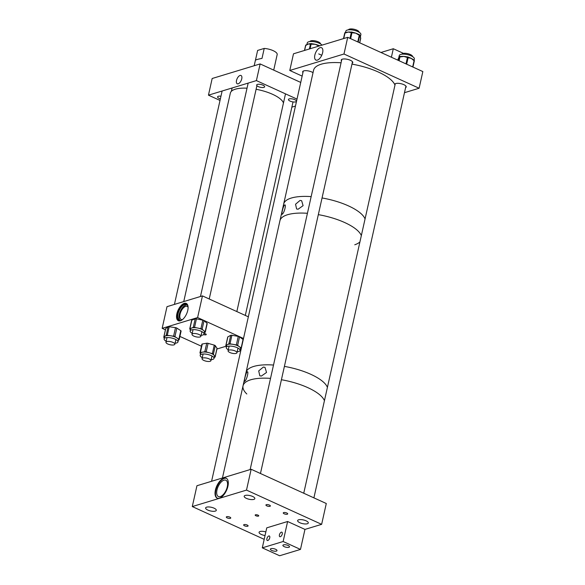 <?xml version="1.0" encoding="UTF-8"?>
<svg xmlns="http://www.w3.org/2000/svg" width="585" height="585" viewBox="0 0 585 585"><rect width="100%" height="100%" fill="white"/><g stroke="black" fill="none" stroke-linecap="round" stroke-linejoin="round"><path stroke-width="0.88" d="M240.062 75.458A4.563 2.23 114.5 0 1 241.02 75.48A4.563 2.23 114.5 0 1 241.503 79.699A4.563 2.23 114.5 0 1 238.197 83.809A4.563 2.23 114.5 0 1 237.239 83.779A4.563 2.23 114.5 0 1 236.764 79.567A4.563 2.23 114.5 0 1 240.062 75.458M220.362 98.902A4.095 1.411 12.6 0 1 219.236 98.477A4.095 1.411 12.6 0 1 217.583 96.869A4.095 1.411 12.6 0 1 220.962 96.218M294.774 99.669A4.095 1.411 12.6 0 1 296.427 101.278A4.095 1.411 12.6 0 1 294.116 102.024A4.095 1.411 12.6 0 1 290.087 101.095A4.095 1.411 12.6 0 1 288.442 99.494A4.095 1.411 12.6 0 1 290.745 98.748A4.095 1.411 12.6 0 1 294.774 99.669M262.994 85.183A4.095 1.411 12.6 0 1 264.639 86.792A4.095 1.411 12.6 0 1 262.336 87.538A4.095 1.411 12.6 0 1 258.307 86.609A4.095 1.411 12.6 0 1 256.654 85.008A4.095 1.411 12.6 0 1 258.965 84.255A4.095 1.411 12.6 0 1 262.994 85.183M260.135 63.926L256.405 80.598L208.45 95.165L212.172 78.5L260.135 63.926L300.741 82.434M208.45 95.165L220.018 100.437M291.856 107.143L295.462 106.046M256.405 80.598L297.012 99.106M255.396 60.409C255.469 59.875 257.671 59.202 261.992 58.412L264.223 48.431A10.011 3.459 12.6 0 1 273.158 50.654A10.011 3.459 12.6 0 1 277.224 54.354L273.721 70.12M255.433 60.255L257.627 50.434L264.223 48.431M184.26 303.381A9.506 4.643 114.5 0 1 186.257 303.439A9.506 4.643 114.5 0 1 187.251 312.222A9.506 4.643 114.5 0 1 180.37 320.785A9.506 4.643 114.5 0 1 178.374 320.734A9.506 4.643 114.5 0 1 177.379 311.944A9.506 4.643 114.5 0 1 184.26 303.381M186.586 303.622A9.506 4.643 -65.5 0 0 184.955 303.695A9.506 4.643 -65.5 0 0 178.198 311.9A9.506 4.643 -65.5 0 0 178.732 320.858M203.638 334.576A1.85 0.643 -167.4 0 0 205.92 334.817A1.85 0.643 -167.4 0 0 206.256 334.554A1.85 0.643 -167.4 0 0 204.128 333.443M188.085 307.264A7.21 3.525 -65.5 0 0 187.178 306.379A7.21 3.525 -65.5 0 0 185.664 306.335A7.21 3.525 -65.5 0 0 180.443 312.829A7.21 3.525 -65.5 0 0 181.196 319.498A7.21 3.525 -65.5 0 0 182.469 319.6M187.997 306.291A8.665 4.234 -65.5 0 0 186.6 304.514A8.665 4.234 -65.5 0 0 184.78 304.463A8.665 4.234 -65.5 0 0 178.505 312.273A8.665 4.234 -65.5 0 0 179.412 320.287A8.665 4.234 -65.5 0 0 181.233 320.339A8.665 4.234 -65.5 0 0 181.672 320.178M187.149 304.88A8.665 4.234 -65.5 0 0 185.957 305.004A8.665 4.234 -65.5 0 0 179.909 312.193A8.665 4.234 -65.5 0 0 180.048 320.463M226.38 346.144L216.933 349.011M201.43 346.232L179.909 336.426M165.409 329.816L162.162 328.339L197.606 317.567L243.506 338.488M197.606 317.567L202.454 295.9L167.003 306.664L162.162 328.339M202.454 295.9L248.347 316.814M237.181 351.753A7.093 2.45 -167.4 0 0 240.077 350.473A7.093 2.45 -167.4 0 0 232.735 346.349A7.093 2.45 -167.4 0 0 226.241 347.38A7.093 2.45 -167.4 0 0 228.304 349.764M240.077 350.473L240.523 348.499A7.093 2.45 -167.4 0 0 239.389 346.708A7.093 2.45 -167.4 0 0 233.174 344.375L236.355 344.923L238.263 336.39A1.455 0.505 12.6 0 1 239.536 336.865L243.053 339.468A1.455 0.505 12.6 0 1 243.243 339.658M241.261 348.521A1.455 0.505 -167.4 0 1 241.232 348.536L240.42 348.967M241.334 348.192A1.455 0.505 -167.4 0 0 241.144 348.009L243.053 339.468M239.536 336.865L237.634 345.406L241.144 348.009M237.634 345.406A1.455 0.505 -167.4 0 0 236.355 344.923M231.909 335.285L230 343.819L233.174 344.375A7.093 2.45 -167.4 0 0 227.389 344.623L228.808 343.87L230.717 335.337A1.455 0.505 12.6 0 1 231.909 335.285L238.263 336.39M230 343.819A1.455 0.505 -167.4 0 0 228.808 343.87M225.971 345.369A1.455 0.505 -167.4 0 0 225.825 345.53L227.733 336.997A1.455 0.505 12.6 0 1 227.872 336.836L225.971 345.369L227.389 344.623A7.093 2.45 -167.4 0 0 226.68 345.406L226.241 347.38M225.825 345.53A1.455 0.505 -167.4 0 0 226.051 345.903L226.497 346.225M227.872 336.836L230.717 335.337M211.148 359.665A7.093 2.45 -167.4 0 0 212.092 359.556A7.093 2.45 -167.4 0 0 214.044 358.386A7.093 2.45 -167.4 0 0 209.978 355.117A7.093 2.45 -167.4 0 0 202.147 354.115A7.093 2.45 -167.4 0 0 200.202 355.292A7.093 2.45 -167.4 0 0 202.271 357.676M201.927 344.426A1.455 0.505 12.6 0 1 201.876 344.236A1.455 0.505 12.6 0 1 202.278 343.995L200.37 352.528L202.593 352.141A7.093 2.45 -167.4 0 0 200.64 353.318L200.202 355.292M200.37 352.528A1.455 0.505 -167.4 0 0 199.968 352.77A1.455 0.505 -167.4 0 0 200.019 352.96L200.545 353.742M202.278 343.995L206.717 343.219A1.455 0.505 12.6 0 1 208.092 343.351L214.264 345.121A1.455 0.505 12.6 0 1 215.287 345.684L217.013 348.229A1.455 0.505 12.6 0 1 217.064 348.419L215.156 356.952A1.455 0.505 -167.4 0 1 214.754 357.194L214.286 357.274M215.156 356.952A1.455 0.505 -167.4 0 0 215.105 356.762L217.013 348.229M214.044 358.386L214.483 356.411A7.093 2.45 -167.4 0 0 214.242 355.49L215.105 356.762M215.287 345.684L213.379 354.217L214.242 355.49A7.093 2.45 -167.4 0 0 209.269 352.77L212.355 353.662L214.264 345.121M213.379 354.217A1.455 0.505 -167.4 0 0 212.355 353.662M208.092 343.351L206.183 351.885L209.269 352.77A7.093 2.45 -167.4 0 0 202.593 352.141L204.808 351.753L206.717 343.219M206.183 351.885A1.455 0.505 -167.4 0 0 204.808 351.753M201.108 335.307A7.093 2.45 -167.4 0 0 203.997 334.028A7.093 2.45 -167.4 0 0 197.277 330.02A7.093 2.45 -167.4 0 0 190.154 330.934A7.093 2.45 -167.4 0 0 192.224 333.318M191.843 320.149L189.935 328.682A1.455 0.505 -167.4 0 0 189.73 328.872L191.631 320.339A1.455 0.505 12.6 0 1 191.843 320.149L195.193 318.854A1.455 0.505 12.6 0 1 196.443 318.854L194.534 327.388L197.723 328.046A7.093 2.45 -167.4 0 0 191.609 328.039A7.093 2.45 -167.4 0 0 190.593 328.96L190.154 330.934M194.534 327.388A1.455 0.505 -167.4 0 0 193.284 327.388L195.193 318.854M189.935 328.682L193.284 327.388M189.73 328.872A1.455 0.505 -167.4 0 0 189.891 329.187L190.439 329.662M196.443 318.854L202.812 320.17A1.455 0.505 12.6 0 1 204.026 320.675L207.046 323.286A1.455 0.505 12.6 0 1 207.207 323.6L205.306 332.141A1.455 0.505 -167.4 0 1 205.094 332.331L204.304 332.631M205.306 332.141A1.455 0.505 -167.4 0 0 205.138 331.819L207.046 323.286M203.997 334.028L204.436 332.053A7.093 2.45 -167.4 0 0 203.624 330.518L205.138 331.819M204.026 320.675L202.117 329.209L203.624 330.518A7.093 2.45 -167.4 0 0 197.723 328.046L200.904 328.704L202.812 320.17M202.117 329.209A1.455 0.505 -167.4 0 0 200.904 328.704M175.076 343.212A7.093 2.45 -167.4 0 0 177.496 342.569A7.093 2.45 -167.4 0 0 177.957 341.94A7.093 2.45 -167.4 0 0 172.59 338.254A7.093 2.45 -167.4 0 0 164.575 338.21A7.093 2.45 -167.4 0 0 164.114 338.839A7.093 2.45 -167.4 0 0 166.191 341.23M165.694 328.828A1.455 0.505 12.6 0 1 165.665 328.668A1.455 0.505 12.6 0 1 165.76 328.543L163.851 337.077L165.014 336.236A7.093 2.45 -167.4 0 0 164.553 336.865L164.114 338.839M163.851 337.077A1.455 0.505 -167.4 0 0 163.756 337.209A1.455 0.505 -167.4 0 0 164.063 337.625L164.341 337.808M165.76 328.543L168.092 326.861A1.455 0.505 12.6 0 1 169.204 326.759L175.5 327.651A1.455 0.505 12.6 0 1 176.831 328.097L180.794 330.671A1.455 0.505 12.6 0 1 181.101 331.088L179.193 339.629A1.455 0.505 -167.4 0 1 179.098 339.753L178.315 340.324M179.193 339.629A1.455 0.505 -167.4 0 0 178.893 339.205L180.794 330.671M177.957 341.94L178.396 339.965A7.093 2.45 -167.4 0 0 176.904 337.918L178.893 339.205M176.831 328.097L174.922 336.631L176.904 337.918A7.093 2.45 -167.4 0 0 170.447 335.739L173.599 336.185L175.5 327.651M174.922 336.631A1.455 0.505 -167.4 0 0 173.599 336.185M169.204 326.759L167.295 335.293L170.447 335.739A7.093 2.45 -167.4 0 0 165.014 336.236L166.184 335.395L168.092 326.861M167.295 335.293A1.455 0.505 -167.4 0 0 166.184 335.395M320.127 47.678A6.793 3.32 -65.5 0 0 315.169 53.915A6.793 3.32 -65.5 0 0 316.032 60.123A6.793 3.32 -65.5 0 0 317.348 60.116A6.793 3.32 -65.5 0 0 322.225 54.112A6.793 3.32 -65.5 0 0 321.662 47.773A6.793 3.32 -65.5 0 0 320.127 47.678M352.155 63.275A5.916 2.04 -167.4 0 0 352.77 62.61A5.916 2.04 -167.4 0 0 350.386 60.292A5.916 2.04 -167.4 0 0 344.565 58.953A5.916 2.04 -167.4 0 0 341.23 60.028A5.916 2.04 -167.4 0 0 341.501 60.891M313.033 72.664A5.916 2.04 -167.4 0 0 311.827 72.006A5.916 2.04 -167.4 0 0 305.999 70.661A5.916 2.04 -167.4 0 0 302.664 71.743A5.916 2.04 -167.4 0 0 302.935 72.606M405.602 87.633A5.916 2.04 -167.4 0 0 406.217 86.968A5.916 2.04 -167.4 0 0 403.833 84.65A5.916 2.04 -167.4 0 0 398.012 83.311A5.916 2.04 -167.4 0 0 394.678 84.386A5.916 2.04 -167.4 0 0 394.67 84.415M289.772 70.471L343.98 54.003L347.709 37.33L293.495 53.798L289.772 70.471L302.152 76.108M343.98 54.003L419.116 88.24L404.476 92.686M347.709 37.33L422.838 71.567L419.116 88.24M282.445 213.978C284.456 212.662 286.613 203.068 284.412 205.174C282.964 206.702 280.8 216.37 282.445 213.978L281.999 214.205M284.939 204.984L284.412 205.174M298.094 209.225L303.096 205.657L301.633 200.706L300.061 200.421L295.549 204.231L296.602 208.977L298.094 209.225M341.077 62.778A41.864 14.457 12.6 0 0 313.582 70.222L283.666 204.063A41.864 14.457 12.6 0 1 311.161 196.618A41.864 14.457 12.6 0 0 283.666 204.063L279.937 220.735A41.864 14.457 12.6 0 1 307.432 213.291A41.864 14.457 12.6 0 0 298.379 213.115A41.864 14.457 12.6 0 0 279.937 220.735L246.022 372.484A41.864 14.457 12.6 0 1 273.517 365.04A41.864 14.457 12.6 0 0 264.464 364.864A41.864 14.457 12.6 0 0 246.022 372.484L243.038 385.822A41.864 14.457 12.6 0 1 270.533 378.378A41.864 14.457 12.6 0 0 243.038 385.822L222.439 477.996M322.05 197.964A41.864 14.457 12.6 0 1 348.506 205.913A41.864 14.457 12.6 0 1 365.062 218.958A41.864 14.457 12.6 0 0 348.506 205.913A41.864 14.457 12.6 0 0 322.05 197.964M318.32 214.636A41.864 14.457 12.6 0 1 344.777 222.585A41.864 14.457 12.6 0 1 361.333 235.631A41.864 14.457 12.6 0 0 318.32 214.636M359.929 241.912A41.864 14.457 12.6 0 1 354.766 244.771M244.954 381.04C246.921 379.672 249.13 369.852 246.965 372.053C245.598 373.639 243.382 383.548 244.954 381.04L244.53 381.288M247.477 371.841L246.965 372.053M261.356 376.06L266.541 372.462L264.998 367.373L263.36 367.066L258.694 370.919L259.806 375.789L261.356 376.06M246.811 393.983A41.864 14.457 12.6 0 1 243.038 385.822M281.422 379.731A41.864 14.457 12.6 0 1 307.878 387.672A41.864 14.457 12.6 0 1 324.434 400.718A41.864 14.457 12.6 0 0 301.078 384.908A41.864 14.457 12.6 0 0 281.422 379.731M284.405 366.393A41.864 14.457 12.6 0 1 310.854 374.334A41.864 14.457 12.6 0 1 327.41 387.38A41.864 14.457 12.6 0 0 284.405 366.393M244.567 525.82A2.274 0.782 -167.4 0 0 246.804 526.339A2.274 0.782 -167.4 0 0 248.091 525.922A2.274 0.782 -167.4 0 0 247.17 525.03A2.274 0.782 -167.4 0 0 244.932 524.511A2.274 0.782 -167.4 0 0 243.645 524.928A2.274 0.782 -167.4 0 0 244.567 525.82M227.229 517.922A2.274 0.782 -167.4 0 0 229.466 518.434A2.274 0.782 -167.4 0 0 230.753 518.017A2.274 0.782 -167.4 0 0 229.832 517.125A2.274 0.782 -167.4 0 0 227.594 516.613A2.274 0.782 -167.4 0 0 226.307 517.03A2.274 0.782 -167.4 0 0 227.229 517.922M266.84 505.886A2.274 0.782 -167.4 0 0 269.085 506.405A2.274 0.782 -167.4 0 0 270.365 505.988A2.274 0.782 -167.4 0 0 269.451 505.096A2.274 0.782 -167.4 0 0 267.206 504.577A2.274 0.782 -167.4 0 0 265.926 504.994A2.274 0.782 -167.4 0 0 266.84 505.886M284.178 513.791A2.274 0.782 -167.4 0 0 286.423 514.303A2.274 0.782 -167.4 0 0 287.703 513.886A2.274 0.782 -167.4 0 0 286.789 512.994A2.274 0.782 -167.4 0 0 284.544 512.482A2.274 0.782 -167.4 0 0 283.264 512.899A2.274 0.782 -167.4 0 0 284.178 513.791M223.901 478.172A10.925 5.338 114.5 0 1 226.198 478.237A10.925 5.338 114.5 0 1 227.338 488.336A10.925 5.338 114.5 0 1 219.433 498.179A10.925 5.338 114.5 0 1 217.137 498.113A10.925 5.338 114.5 0 1 215.989 488.014A10.925 5.338 114.5 0 1 223.901 478.172M226.424 478.354A10.925 5.338 -65.5 0 0 224.362 478.384A10.925 5.338 -65.5 0 0 216.538 487.978A10.925 5.338 -65.5 0 0 217.371 498.208M258.007 515.136A1.821 0.629 12.6 0 1 258.738 515.853A1.821 0.629 12.6 0 1 257.707 516.182A1.821 0.629 12.6 0 1 255.916 515.773A1.821 0.629 12.6 0 1 255.184 515.056A1.821 0.629 12.6 0 1 256.208 514.727A1.821 0.629 12.6 0 1 258.007 515.136M220.289 496.599A8.972 4.387 -65.5 0 0 226.79 488.519A8.972 4.387 -65.5 0 0 225.847 480.219A8.972 4.387 -65.5 0 0 223.967 480.168A8.972 4.387 -65.5 0 0 217.466 488.256A8.972 4.387 -65.5 0 0 218.41 496.548A8.972 4.387 -65.5 0 0 220.289 496.599M265.042 535.531A5.462 1.887 12.6 0 1 261.276 534.441A5.462 1.887 12.6 0 1 259.075 532.299A5.462 1.887 12.6 0 1 265.853 531.919M306.094 520.825A5.462 1.887 12.6 0 1 308.295 522.968A5.462 1.887 12.6 0 1 305.216 523.97A5.462 1.887 12.6 0 1 299.834 522.727A5.462 1.887 12.6 0 1 297.633 520.591A5.462 1.887 12.6 0 1 300.712 519.59A5.462 1.887 12.6 0 1 306.094 520.825M214.088 508.182A5.462 1.887 12.6 0 1 216.289 510.325A5.462 1.887 12.6 0 1 213.203 511.319A5.462 1.887 12.6 0 1 207.829 510.083A5.462 1.887 12.6 0 1 205.627 507.941A5.462 1.887 12.6 0 1 208.706 506.946A5.462 1.887 12.6 0 1 214.088 508.182M252.647 496.468A5.462 1.887 12.6 0 1 254.848 498.61A5.462 1.887 12.6 0 1 251.769 499.605A5.462 1.887 12.6 0 1 246.387 498.369A5.462 1.887 12.6 0 1 244.186 496.226A5.462 1.887 12.6 0 1 247.272 495.232A5.462 1.887 12.6 0 1 252.647 496.468M264.193 539.341L192.289 506.566L196.948 485.733L251.155 469.265L326.291 503.509L321.633 524.343L304.953 529.41L300.478 549.417L283.14 541.513L262.292 547.845L279.63 555.75L300.478 549.417M192.289 506.566L246.504 490.098L321.633 524.343M251.155 469.265L246.504 490.098M391.394 57.235L393.296 48.73L403.453 53.359M393.296 48.73L380.952 52.482M284.259 546.661A3.386 1.17 -167.4 0 0 287.593 547.428A3.386 1.17 -167.4 0 0 289.502 546.814A3.386 1.17 -167.4 0 0 288.134 545.483A3.386 1.17 -167.4 0 0 284.8 544.715A3.386 1.17 -167.4 0 0 282.891 545.337A3.386 1.17 -167.4 0 0 284.259 546.661M271.747 550.463A3.386 1.17 -167.4 0 0 275.082 551.231A3.386 1.17 -167.4 0 0 276.99 550.609A3.386 1.17 -167.4 0 0 275.623 549.286A3.386 1.17 -167.4 0 0 272.288 548.518A3.386 1.17 -167.4 0 0 270.38 549.132A3.386 1.17 -167.4 0 0 271.747 550.463M280.332 536.716A2.479 1.214 114.5 0 1 279.805 536.701A2.479 1.214 114.5 0 1 279.55 534.412A2.479 1.214 114.5 0 1 281.341 532.174A2.479 1.214 114.5 0 1 281.86 532.189A2.479 1.214 114.5 0 1 282.124 534.485A2.479 1.214 114.5 0 1 280.332 536.716M267.82 540.511A2.479 1.214 114.5 0 1 267.301 540.496A2.479 1.214 114.5 0 1 267.038 538.207A2.479 1.214 114.5 0 1 268.829 535.977A2.479 1.214 114.5 0 1 269.349 535.992A2.479 1.214 114.5 0 1 269.612 538.28A2.479 1.214 114.5 0 1 267.82 540.511M283.14 541.513L287.615 521.506L266.76 527.846L262.292 547.845M287.615 521.506L304.953 529.41M306.869 44.657L307.264 42.902A7.715 2.662 12.6 0 1 311.688 41.491A7.715 2.662 12.6 0 1 319.344 43.297A7.715 2.662 12.6 0 1 321.977 45.147M311.98 43.78A7.715 2.662 12.6 0 1 312.558 43.831A7.715 2.662 12.6 0 1 315.22 44.306A7.715 2.662 12.6 0 1 317.757 45.082A7.715 2.662 12.6 0 1 318.313 45.308L318.255 45.732L315.22 44.306L311.893 44.204L311.973 43.736L311.235 43.604M310.657 43.692A0.731 0.578 74.3 0 0 310.043 44.124L308.266 44.007L306.189 45.213A0.731 0.578 -105.7 0 1 306.555 44.782L307.388 44.372A7.715 2.662 12.6 0 1 308.266 44.007A7.715 2.662 12.6 0 1 310.116 43.736A7.715 2.662 12.6 0 1 310.321 43.729M317.757 45.082L319.074 45.44L318.993 45.915L318.255 45.732M310.116 43.736L310.869 43.568A0.731 0.578 74.3 0 0 310.496 43.999L310.043 44.124M345.53 32.504L345.823 31.188A7.715 2.662 12.6 0 1 351.234 29.842A7.715 2.662 12.6 0 1 359.387 32.409A7.715 2.662 12.6 0 1 360.886 34.552L360.418 36.65M346.174 32.533A7.715 2.662 12.6 0 1 346.759 32.314A7.715 2.662 12.6 0 1 348.302 32.051A7.715 2.662 12.6 0 1 350.671 32.08A7.715 2.662 12.6 0 1 350.985 32.109M352.711 32.358A7.715 2.662 12.6 0 1 353.164 32.453A7.715 2.662 12.6 0 1 355.797 33.177A7.715 2.662 12.6 0 1 357.94 34.091A7.715 2.662 12.6 0 1 358.473 34.391L358.598 34.873L355.797 33.177L352.704 32.819L352.572 32.336M359.812 35.685L359.716 35.4A0.731 0.673 -17.9 0 0 359.702 35.071L359.826 35.422A7.715 2.662 12.6 0 1 360.353 36.241A7.715 2.662 12.6 0 1 360.404 36.504L360.587 37.806A0.731 0.673 162.1 0 1 360.601 38.135L359.812 35.685A0.731 0.673 -17.9 0 0 359.797 35.356L359.797 35.356A0.731 0.673 -17.9 0 0 359.731 35.217M351.285 32.138A0.731 0.453 85.6 0 0 350.707 32.519L348.302 32.051L345.596 32.906A0.731 0.453 -94.4 0 1 345.969 32.475L346.759 32.314M350.671 32.08L351.68 32.036A0.731 0.453 85.6 0 0 351.307 32.475L350.707 32.519M398.787 57.703L399.27 55.546A7.715 2.662 12.6 0 1 405.851 54.339A7.715 2.662 12.6 0 1 413.953 57.747A7.715 2.662 12.6 0 1 414.334 58.91L414.07 60.101M398.773 57.769A7.715 2.662 12.6 0 1 398.824 57.622A7.715 2.662 12.6 0 1 398.89 57.498A7.715 2.662 12.6 0 1 399.409 57.008M407.116 56.92L406.736 57.301L403.855 56.416L400.681 56.862L401.054 56.482A7.715 2.662 12.6 0 1 401.661 56.416A7.715 2.662 12.6 0 1 403.855 56.416A7.715 2.662 12.6 0 1 406.524 56.789A7.715 2.662 12.6 0 1 406.948 56.884M408.644 57.337A7.715 2.662 12.6 0 1 408.973 57.447A7.715 2.662 12.6 0 1 411.27 58.39A7.715 2.662 12.6 0 1 412.754 59.319A7.715 2.662 12.6 0 1 413.215 59.721A0.731 0.41 117 0 1 413.398 59.743L413.398 59.743A0.731 0.41 117 0 1 413.536 60.292L411.27 58.39L408.71 57.827A0.731 0.41 -63 0 0 408.571 57.279L408.571 57.279A0.731 0.41 -63 0 0 408.388 57.264M399.518 56.847A0.731 0.68 31.4 0 0 399.358 57.147L398.122 59.173A0.731 0.68 -148.6 0 1 398.202 58.983L398.202 58.983A0.731 0.68 -148.6 0 1 398.283 58.873M406.524 56.789L407.73 56.913L406.736 57.301M399.431 56.994L399.577 56.723A0.731 0.68 31.4 0 0 399.504 56.913L399.358 57.147M400.352 56.431L401.661 56.416M183.748 301.575L230.344 93.125A27.305 9.426 12.6 0 1 247.016 88.189M256.098 89.278A27.305 9.426 12.6 0 1 270.27 93.322A27.305 9.426 12.6 0 1 283.469 102.953M174.754 344.426A4.548 1.572 12.6 0 1 169.745 344.675A4.548 1.572 12.6 0 1 165.972 342.225A4.548 1.572 12.6 0 1 166.067 342.013A4.548 1.572 12.6 0 1 171.076 341.764A4.548 1.572 12.6 0 1 174.849 344.214A4.548 1.572 12.6 0 1 174.754 344.426M197.503 333.962A4.548 1.572 12.6 0 1 200.882 336.302A4.548 1.572 12.6 0 1 195.383 336.66A4.548 1.572 12.6 0 1 192.004 334.32A4.548 1.572 12.6 0 1 197.503 333.962M228.091 350.707A4.548 1.572 12.6 0 1 232.94 350.239A4.548 1.572 12.6 0 1 236.962 352.748A4.548 1.572 12.6 0 1 236.947 352.799A4.548 1.572 12.6 0 1 232.099 353.267A4.548 1.572 12.6 0 1 228.077 350.759A4.548 1.572 12.6 0 1 228.091 350.707M210.695 361.011A4.548 1.572 12.6 0 1 205.576 361.055A4.548 1.572 12.6 0 1 202.044 358.671A4.548 1.572 12.6 0 1 202.278 358.312A4.548 1.572 12.6 0 1 207.397 358.269A4.548 1.572 12.6 0 1 210.929 360.652A4.548 1.572 12.6 0 1 210.695 361.011M351.965 64.131A41.864 14.457 12.6 0 1 378.422 72.072A41.864 14.457 12.6 0 1 394.977 85.117M348.441 29.842A5.462 1.887 12.6 0 1 354.071 29.25A5.462 1.887 12.6 0 1 359.095 32.16A5.462 1.887 12.6 0 1 359.095 32.219M309.882 41.557A5.462 1.887 12.6 0 1 315.6 40.979A5.462 1.887 12.6 0 1 320.529 43.933M401.888 54.2A5.462 1.887 12.6 0 1 402.217 53.791A5.462 1.887 12.6 0 1 408.279 53.791A5.462 1.887 12.6 0 1 412.542 56.577M311.893 44.204L311.154 44.029L310.094 48.752M306.189 45.213L305.736 45.337L304.602 50.42M309.385 48.972L310.496 43.999L311.235 43.561A0.731 0.731 0 0 0 310.869 43.568A0.731 0.578 74.3 0 1 311.213 43.597L312.558 43.831M318.335 45.308L319.074 45.44A0.731 0.731 0 0 1 319.432 45.645A0.731 0.607 136.3 0 1 319.556 45.879M306.35 44.906A0.731 0.578 74.3 0 0 305.736 45.337L305.648 45.579M319.074 45.484A0.731 0.607 136.3 0 1 319.432 45.645L319.629 45.857M343.505 38.603L345.004 32.957L343.753 38.53M357.771 41.915L359.285 35.115L359.716 35.4L358.217 42.12M359.709 42.8L360.601 38.135M352.704 32.819L352.009 32.577L350.649 38.669M359.161 34.625L359.285 35.115L358.598 34.873M349.991 38.369L351.307 32.475L352.009 32.577L351.973 32.073A0.731 0.731 0 0 0 351.68 32.036A0.731 0.453 85.6 0 1 351.885 32.095L353.164 32.453M345.596 32.906L345.004 32.957A0.731 0.453 85.6 0 1 345.377 32.519A0.731 0.731 0 0 0 344.719 33.089L343.483 38.61M360.667 38.515L360.689 38.42A0.731 0.673 162.1 0 0 360.616 37.952M357.94 34.091L359.248 34.61A0.731 0.731 0 0 1 359.702 35.071A0.731 0.673 -17.9 0 0 359.3 34.661M345.157 32.636A0.731 0.673 -17.9 0 0 344.762 33.031M345.581 32.577A0.731 0.453 85.6 0 0 345.377 32.519L345.969 32.475M398.685 60.562L399.504 56.913L399.972 56.811L399.094 60.745M413.778 60.014A0.731 0.41 117 0 1 413.961 60.028A0.731 0.731 0 0 1 414.341 60.84L412.944 67.063L414.341 60.84L413.536 60.292M408.71 57.827L408.147 57.542L406.655 64.196M412.674 66.939L414.1 60.577A0.731 0.41 117 0 0 413.961 60.028L412.754 59.319M405.983 63.889L407.445 57.352L408.147 57.542A0.731 0.41 117 0 0 408.008 56.994A0.731 0.731 0 0 0 407.73 56.913L407.825 56.972A0.731 0.41 117 0 1 408.008 56.994L408.973 57.447M400.681 56.862L399.972 56.811L400.257 56.372A0.731 0.731 0 0 0 399.577 56.723A0.731 0.68 31.4 0 1 400.162 56.409M414.341 60.796A0.731 0.68 31.4 0 0 414.085 60.175M254.183 65.739L255.389 60.335M201.876 344.236L199.968 352.77M165.665 328.668L163.756 337.209M318.737 53.9L321.757 55.275L318.737 53.9M304.478 50.464L305.597 45.447A0.731 0.731 0 0 1 306.109 44.906L306.555 44.782M359.724 42.807L360.696 38.471A0.731 0.731 0 0 0 360.674 38.091L360.587 37.806M398.824 57.622L398.056 59.217A0.731 0.731 0 0 0 397.968 59.436M222.124 91.019L174.425 304.412M167.01 337.567L165.972 342.225M232.128 87.977L231.382 91.311M175.895 339.556L174.849 344.214M256.903 85.681L209.225 298.986M201.927 331.644L200.882 336.302M248.157 83.107L200.458 296.507M193.043 329.655L192.004 334.32M293.026 101.929L245.305 315.425M238 348.082L236.962 352.748M285.502 93.863L236.837 311.571M229.123 346.101L228.077 350.759M203.09 354.013L202.044 358.671M211.967 355.994L210.929 360.652M352.499 61.747L260.457 473.506M341.837 59.363L250.146 469.572M303.279 71.078L211.587 481.287M405.946 86.105L313.904 497.864M395.284 83.721L303.747 493.235"/></g></svg>
